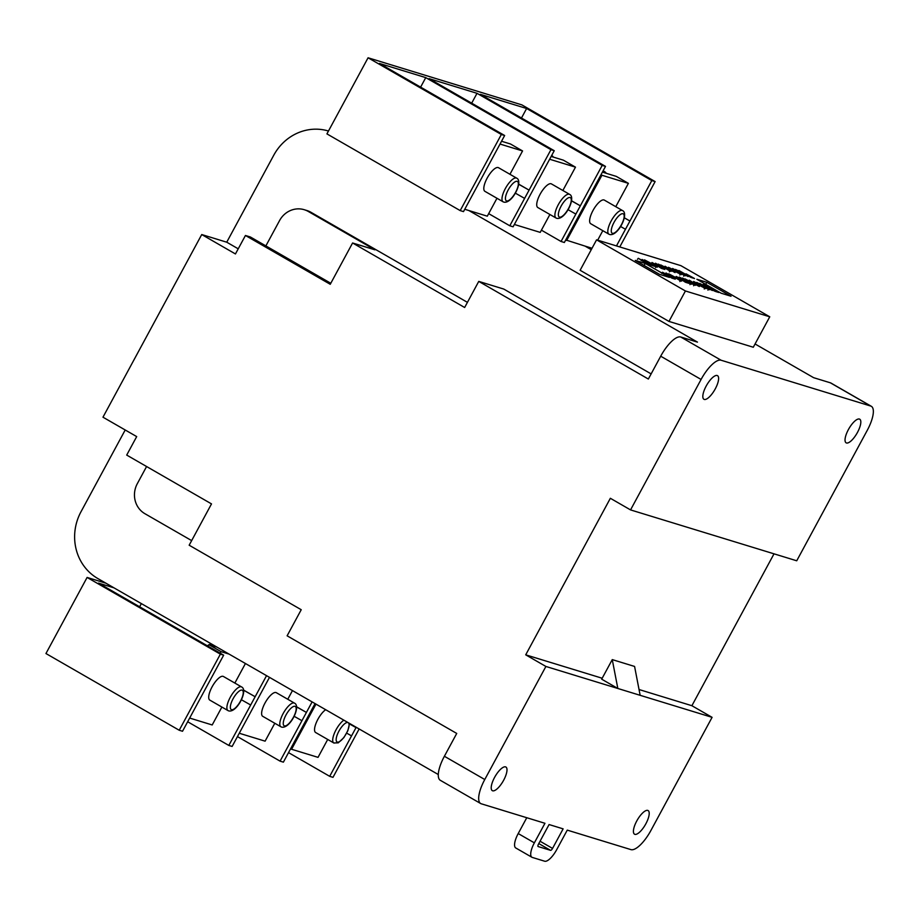 <?xml version="1.0" encoding="UTF-8"?>
<svg xmlns="http://www.w3.org/2000/svg" width="919" height="919" viewBox="0 0 919 919"><rect width="100%" height="100%" fill="white"/><g stroke="black" fill="none" stroke-linecap="round" stroke-linejoin="round"><path stroke-width="1.38" d="M647.78 810.42A13.636 4.652 119.9 0 0 637.016 820.518A13.636 4.652 119.9 0 0 634.512 834.188A13.636 4.652 119.9 0 0 634.845 834.337A13.636 4.652 119.9 0 0 645.609 824.24A13.636 4.652 119.9 0 0 648.113 810.569A13.636 4.652 119.9 0 0 647.78 810.42M505.576 766.883A13.636 4.652 119.9 0 0 494.813 776.98A13.636 4.652 119.9 0 0 492.308 790.65A13.636 4.652 119.9 0 0 492.641 790.799A13.636 4.652 119.9 0 0 503.394 780.702A13.636 4.652 119.9 0 0 505.909 767.032A13.636 4.652 119.9 0 0 505.576 766.883M717.188 375.515A13.636 4.652 119.9 0 0 706.424 385.612A13.636 4.652 119.9 0 0 703.92 399.283A13.636 4.652 119.9 0 0 704.253 399.432A13.636 4.652 119.9 0 0 715.016 389.323A13.636 4.652 119.9 0 0 717.521 375.653A13.636 4.652 119.9 0 0 717.188 375.515M859.391 419.053A13.636 4.652 119.9 0 0 848.639 429.15A13.636 4.652 119.9 0 0 846.123 442.82A13.636 4.652 119.9 0 0 846.456 442.969A13.636 4.652 119.9 0 0 857.22 432.872A13.636 4.652 119.9 0 0 859.724 419.19A13.636 4.652 119.9 0 0 859.391 419.053M503.405 201.927A13.636 4.652 -60.1 0 1 503.072 201.789L484.899 191.324A13.636 4.652 -60.1 0 1 487.415 177.654A13.636 4.652 -60.1 0 1 498.167 167.557A13.636 4.652 -60.1 0 1 498.5 167.695L516.673 178.16C523.554 181.204 512.136 204.121 503.865 202.123L503.072 201.789A13.636 4.652 -60.1 0 1 505.588 188.119A13.636 4.652 -60.1 0 1 516.34 178.01A13.636 4.652 -60.1 0 1 516.673 178.16M556.328 218.136A13.636 4.652 -60.1 0 1 555.984 217.987L537.822 207.533A13.636 4.652 -60.1 0 1 540.326 193.852A13.636 4.652 -60.1 0 1 551.078 183.754A13.636 4.652 -60.1 0 1 551.423 183.903L569.585 194.357C576.477 197.413 565.059 220.319 556.776 218.331L555.984 217.987A13.636 4.652 -60.1 0 1 558.499 204.317A13.636 4.652 -60.1 0 1 569.252 194.219A13.636 4.652 -60.1 0 1 569.585 194.357M622.508 210.566L604.334 200.101A13.636 4.652 119.9 0 0 604.001 199.951A13.636 4.652 119.9 0 0 593.237 210.06A13.636 4.652 119.9 0 0 590.733 223.731L608.906 234.184A13.636 4.652 -60.1 0 1 611.411 220.514A13.636 4.652 -60.1 0 1 622.174 210.417A13.636 4.652 -60.1 0 1 622.508 210.566C629.389 213.61 617.97 236.516 609.688 234.529L608.906 234.184A13.636 4.652 -60.1 0 0 609.24 234.334M241.582 686.941L223.409 676.476A13.636 4.652 119.9 0 0 223.076 676.338A13.636 4.652 119.9 0 0 212.312 686.436A13.636 4.652 119.9 0 0 209.808 700.106L227.981 710.571A13.636 4.652 -60.1 0 1 230.485 696.901A13.636 4.652 -60.1 0 1 241.249 686.792A13.636 4.652 -60.1 0 1 241.582 686.941C248.463 689.997 237.045 712.903 228.762 710.915L227.981 710.571A13.636 4.652 -60.1 0 0 228.314 710.72M294.494 703.138L276.32 692.685A13.636 4.652 119.9 0 0 275.987 692.535A13.636 4.652 119.9 0 0 265.223 702.633A13.636 4.652 119.9 0 0 262.719 716.315L280.892 726.768A13.636 4.652 -60.1 0 1 283.397 713.098A13.636 4.652 -60.1 0 1 294.16 703.001A13.636 4.652 -60.1 0 1 294.494 703.138C301.375 706.194 289.956 729.1 281.673 727.113L280.892 726.768A13.636 4.652 -60.1 0 0 281.225 726.918M207.326 645.758A38.414 13.107 -60.1 0 1 208.751 644.931M209.13 644.724A38.414 13.107 -60.1 0 1 211.232 643.828M438.294 774.533L97.828 578.545A49.569 46.455 107 0 1 80.964 511.814L125.202 429.989M630.549 509.907L610.354 498.282L525.714 654.833L545.897 666.459L484.772 779.519A24.779 8.455 119.9 0 0 480.671 803.528L440.293 780.288A24.779 8.455 119.9 0 1 444.382 756.268L456.732 733.442L287.119 635.81L301.225 609.722L189.165 545.208L211.508 503.899L126.707 455.077L136.69 436.594L102.974 417.192L201.732 234.552L235.448 253.954L245.442 235.482L330.243 284.293L352.586 242.984L464.646 307.497L478.753 281.398L648.354 379.03L660.704 356.204L701.082 379.455L630.549 509.907L796.727 560.785L867.26 430.333A24.779 8.455 119.9 0 0 871.361 406.324A24.779 8.455 119.9 0 0 870.752 406.06L721.105 360.237A24.779 8.455 119.9 0 0 701.082 379.455M328.474 131.026A49.569 46.455 107 0 0 273.759 155.231L226.74 242.202L201.732 234.552M596.58 239.836L580.119 270.278L668.963 321.42L753.293 347.244L769.754 316.802L680.91 265.66L596.58 239.836L685.425 290.978L769.754 316.802M700.646 286.027L693.638 281.444L703.678 286.946L705.838 288.612L700.646 286.027M686.332 281.651L679.325 277.056L689.365 282.57L691.525 284.224L686.332 281.651M675.281 278.423L666.011 272.977L675.281 278.423M680.117 274.069L668.504 267.303L678.888 272.679L681.427 274.609L676.499 272.173L680.474 273.931L679.876 275.022M675.086 272.587L660.807 264.948L672.49 271.094L665.069 266.246L675.086 272.587M666.367 268.279L671.019 271.415L658.28 264.086L666.321 268.371M652.019 262.501L664.782 269.428L661.416 268.394L652.019 262.501L651.18 263.558M656.993 265.959L653.846 264.661L656.993 265.959M652.628 264.075L657.28 267.211L644.541 259.882L652.582 264.167M706.803 282.294L696.889 279.261L721.116 293.207L731.042 296.24L706.803 282.294L705.712 284.339M645.218 263.431L635.293 260.399L659.52 274.344L669.446 277.389L645.218 263.431L644.116 265.476M638.28 258.296L651.054 265.223L647.677 264.19L638.28 258.296L637.441 259.353M642.094 259.468L654.868 266.395L651.491 265.361L642.094 259.468L641.255 260.525M664.793 268.681L655.511 263.236L664.793 268.681M680.68 272.667L685.321 275.803L672.593 268.474L680.623 272.759M688.067 276.55L675.499 269.439L683.46 273.219L678.934 270.496L691.054 277.469L684.701 273.931L682.162 273.161L688.067 276.55M686.034 273.839L694.546 278.537L691.685 277.664L686.034 273.839M662.507 272.242L675.281 279.169L671.904 278.135L662.507 272.242L661.669 273.311M676.855 278.02L681.507 281.157L668.768 273.828L676.809 278.112M681.22 279.904L678.073 278.606L681.22 279.904M676.246 276.458L689.02 283.374L685.643 282.34L676.246 276.458L675.408 277.515M690.594 282.225L695.246 285.372L682.507 278.032L690.548 282.317M699.313 286.533L685.046 278.894L696.717 285.039L689.307 280.203L699.313 286.533M704.907 286.613L709.56 289.749L696.82 282.42L704.85 286.705M712.294 290.507L699.738 283.397L705.149 286.395L707.687 287.165L703.161 284.442L715.281 291.415L706.389 287.107L712.294 290.507M710.261 287.785L718.784 292.483L715.912 291.61L710.261 287.785M540.05 841.23L552.549 848.421L563.129 828.858L549.08 824.55L538.5 844.113A2.481 0.85 -60.1 0 0 538.086 846.525A2.481 0.85 -60.1 0 0 538.143 846.548L550.55 850.339L538.787 843.573M552.549 848.421A2.481 0.85 -60.1 0 1 550.55 850.339M480.671 803.528A24.779 8.455 119.9 0 0 481.28 803.792L544.944 823.286L534.364 842.849A14.865 5.077 119.9 0 0 531.906 857.255A14.865 5.077 119.9 0 0 532.262 857.416L544.668 861.218A14.865 5.077 119.9 0 0 556.684 849.684L567.264 830.121L630.928 849.615A24.779 8.455 119.9 0 0 650.951 830.397L712.087 717.337L691.892 705.712L774.016 553.835M640.152 695.315L617.832 688.48L601.681 679.175L612.261 659.612L634.581 666.447L640.152 695.315L712.087 717.337M545.897 666.459L617.832 688.48L612.261 659.612M308.313 211.473A22.309 20.907 -73 0 0 304.258 209.716L306.912 210.52A22.309 20.907 107 0 1 310.955 212.289L308.313 211.473L374.941 249.83L352.586 242.984M330.794 283.27L250.405 236.999L245.442 235.482M509.953 174.288L522.566 150.946L510.447 143.973L501.544 141.25M562.865 190.486L575.478 167.155L563.37 160.17L551.147 156.437M615.776 206.683L628.389 183.352L616.281 176.379L602.404 172.129M514.364 224.466L540.211 232.381L549.895 214.483M464.761 209.279L487.3 216.183L496.972 198.274M468.897 210.543L697.464 342.121L680.726 336.997A24.779 8.455 119.9 0 0 660.704 356.204M871.361 406.324L830.983 383.074A24.779 8.455 119.9 0 0 830.374 382.809L813.625 377.686L755.062 343.97M565.736 239.939L585.058 246.108L591.262 249.681M571.538 200.87L580.337 205.822L602.198 165.386L605.506 166.396L564.358 242.49L561.049 241.479L541.406 230.164M518.695 184.26L529.08 190.13L550.941 149.682L554.249 150.705L513.101 226.798L509.792 225.787L488.678 213.633M368.071 57.782L326.923 133.887L460.189 210.6L501.337 134.496L368.071 57.782L521.854 104.869L655.121 181.583L651.812 180.572L629.94 221.008L624.3 217.826M518.707 184.156L529.08 190.13L524.611 198.389L515.306 193.128M420.615 87.133L425.761 77.621L550.941 149.682M460.189 210.6L463.498 211.611L504.646 135.507L379.455 63.445L425.761 77.621M571.561 200.767L580.337 205.822L575.868 214.081L568.022 209.67M471.688 103.169L477.018 93.313L602.198 165.386M554.249 150.705L429.058 78.632L477.018 93.313M624.311 217.769L629.94 221.008L625.471 229.268L620.555 226.488M521.475 118.023L526.621 108.499L651.812 180.572M605.506 166.396L480.327 94.324L526.621 108.499M524.611 198.389L509.792 225.787M504.646 135.507L501.337 134.496M575.868 214.081L561.049 241.479M625.471 229.268L616.465 245.924M619.774 246.947L655.121 181.583M220.181 653.156L221.008 651.628L229.072 654.098M221.881 707.056L212.197 724.965L189.659 718.061M245.43 663.507L234.85 683.07M274.792 723.264L265.109 741.162L239.262 733.247M292.46 690.583L287.762 699.267M327.704 739.462L318.031 757.359L291.576 749.261L315.975 704.126M325.671 709.709A13.636 4.652 119.9 0 0 316.538 722.058A13.636 4.652 119.9 0 0 315.631 732.512L333.804 742.966A13.636 4.652 -60.1 0 1 334.711 732.512A13.636 4.652 -60.1 0 1 343.844 720.163M208.073 646.183L208.9 644.656L216.953 647.125M243.615 690.1L255.149 696.74L243.638 690.226M296.596 706.78L306.418 712.432L296.607 706.918M349.553 723.896L356.021 727.618L349.553 723.954M241.364 699.727L250.68 704.999L266.544 675.672M250.68 704.999L228.82 745.435L232.128 746.446L269.485 677.36M294.103 716.28L301.949 720.691L312.104 701.898M301.949 720.691L280.077 761.139L283.385 762.15L315.045 703.586M346.693 733.132L351.552 735.878L356.204 727.285M351.552 735.878L329.691 776.325L332.988 777.336L359.145 728.974M191.657 540.613L144.903 513.698A22.309 20.907 -73 0 1 137.31 483.67L146.58 466.519M226.74 242.202L238.228 248.819M265.867 245.901L279.56 220.583A22.309 20.907 -73 0 1 304.258 209.716M310.955 212.289L467.426 302.351M651.134 373.895L503.761 289.06L478.753 281.398M113.979 587.85L98.482 583.106L223.662 655.167L220.365 654.156L179.216 730.249L45.95 653.535L87.098 577.442L220.365 654.156M105.903 583.197L87.098 577.442M223.662 655.167L182.525 731.26L179.216 730.249M187.66 721.748L228.82 745.435M288.532 752.627L329.691 776.325M237.458 736.601L280.077 761.139M139.631 606.793L141.354 603.611M290.645 748.721L291.576 749.261M208.9 644.656L221.008 651.628M685.425 290.978L668.963 321.42M575.478 167.155L549.631 159.24M601.015 174.713L601.934 175.253L566.667 240.479M628.389 183.352L601.934 175.253M597.672 240.169L602.807 230.68M585.058 246.108L592.031 248.245M522.566 150.946L500.028 144.053M606.276 173.312A38.414 13.107 119.9 0 0 604.576 171.646A38.414 13.107 119.9 0 0 602.967 171.083M553.364 157.115A38.414 13.107 119.9 0 0 551.676 155.449M525.714 654.833L602.186 678.245M639.038 689.526L691.892 705.712M531.906 857.255L515.754 847.961A14.865 5.077 -60.1 0 1 518.213 833.556L526.771 817.726M655.959 266.671L645.804 260.605L645.023 261.662M645.804 260.605L656.246 266.521L655.661 267.613M662.071 267.509L658.28 264.936L661.99 267.647M669.698 270.875L659.543 264.81L658.751 265.878M659.543 264.81L669.985 270.726L669.4 271.817M684.012 275.252L673.845 269.187L673.064 270.255M673.845 269.187L684.287 275.114L683.702 276.194M672.559 277.251L668.779 274.678L672.478 277.389M680.198 280.617L670.031 274.551L669.25 275.62M670.031 274.551L680.474 280.467L679.888 281.559M690.215 283.684L685.459 280.743L684.621 281.8M686.78 281.892L690.548 283.546L689.962 284.637M685.459 280.743L686.826 281.811M693.925 284.821L683.77 278.756L682.989 279.824M683.77 278.756L694.213 284.672L693.627 285.763M704.528 288.072L699.761 285.12L698.934 286.177M701.082 286.28L704.862 287.934L704.264 289.014M699.761 285.12L701.14 286.188M708.239 289.198L698.072 283.132L697.291 284.201M698.072 283.132L708.526 289.06L707.94 290.14M348.025 722.575A11.154 3.802 119.9 0 0 347.91 722.529A11.154 3.802 119.9 0 0 338.904 731.179A11.154 3.802 119.9 0 0 337.33 742.104A11.154 3.802 119.9 0 0 346.003 734.074A11.154 3.802 119.9 0 0 348.335 722.759M284.419 725.907A11.154 3.802 119.9 0 0 293.437 717.257A11.154 3.802 119.9 0 0 294.999 706.332A11.154 3.802 119.9 0 0 285.993 714.982A11.154 3.802 119.9 0 0 284.419 725.907M231.508 709.698A11.154 3.802 119.9 0 0 240.514 701.059A11.154 3.802 119.9 0 0 242.088 690.135A11.154 3.802 119.9 0 0 233.081 698.785A11.154 3.802 119.9 0 0 231.508 709.698M612.433 233.323A11.154 3.802 119.9 0 0 621.439 224.673A11.154 3.802 119.9 0 0 623.013 213.748A11.154 3.802 119.9 0 0 614.007 222.398A11.154 3.802 119.9 0 0 612.433 233.323M559.522 217.125A11.154 3.802 119.9 0 0 568.528 208.475A11.154 3.802 119.9 0 0 570.102 197.551A11.154 3.802 119.9 0 0 561.084 206.201A11.154 3.802 119.9 0 0 559.522 217.125M506.599 200.916A11.154 3.802 119.9 0 0 515.616 192.278A11.154 3.802 119.9 0 0 517.19 181.353A11.154 3.802 119.9 0 0 508.173 189.992A11.154 3.802 119.9 0 0 506.599 200.916M680.726 336.997L721.105 360.237M830.374 382.809L870.752 406.06M444.382 756.268L484.772 779.519M334.137 743.115A13.636 4.652 -60.1 0 1 333.804 742.966L338.272 742.839L343.867 737.612L347.841 730.72L349.542 723.448M518.213 833.556L534.364 842.849M603.117 170.808L604.576 171.646"/></g></svg>
